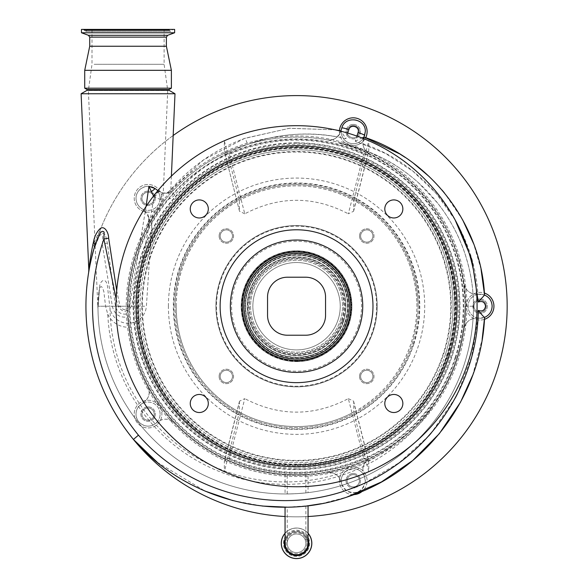 <?xml version="1.0" encoding="UTF-8"?>
<svg xmlns="http://www.w3.org/2000/svg" width="588" height="588" viewBox="0 0 588 588"><rect width="100%" height="100%" fill="white"/><g stroke="black" fill="none" stroke-linecap="round" stroke-linejoin="round"><path stroke-width="0.44" stroke-dasharray="2.94 2.21" d="M296.55 533.985A9.327 9.327 0 0 1 305.878 543.312A9.327 9.327 0 0 1 296.55 552.639A9.327 9.327 0 0 1 287.223 543.312A9.327 9.327 0 0 1 296.55 533.985A9.327 9.327 0 0 1 305.878 543.312A9.327 9.327 0 0 1 296.55 552.639A9.327 9.327 0 0 1 287.223 543.312A9.327 9.327 0 0 1 296.55 533.985A9.327 9.327 0 0 0 287.223 543.312A9.327 9.327 0 0 0 296.55 552.639M296.55 506.812C308.59 505.812 308.59 505.812 296.55 506.812C308.59 505.812 308.59 505.812 296.55 506.812C281.703 507.385 281.703 507.385 296.55 506.812C281.703 507.385 281.703 507.385 296.55 506.812C311.383 505.518 311.383 505.518 296.55 506.812C311.383 505.518 311.383 505.518 296.55 506.812C284.504 507.334 284.504 507.334 296.55 506.812C284.504 507.334 284.504 507.334 296.55 506.812M307.024 543.312A10.474 10.474 0 0 1 296.55 553.793A10.474 10.474 0 0 1 286.077 543.312A10.474 10.474 0 0 1 296.55 532.838A10.474 10.474 0 0 1 307.024 543.312M283.431 543.312A13.12 13.12 0 0 1 296.55 530.2A13.12 13.12 0 0 1 309.67 543.312A13.12 13.12 0 0 1 296.55 556.432A13.12 13.12 0 0 1 283.431 543.312A13.12 13.12 0 0 1 296.55 530.2A13.12 13.12 0 0 1 309.67 543.312A13.12 13.12 0 0 1 296.55 556.432A13.12 13.12 0 0 1 283.431 543.312M281.27 543.312A15.288 15.288 0 0 1 296.55 528.031A15.288 15.288 0 0 1 311.838 543.312A15.288 15.288 0 0 1 296.55 558.6A15.288 15.288 0 0 1 281.27 543.312M285.055 533.242A15.288 15.288 0 0 1 308.046 533.242A15.288 15.288 0 0 0 285.055 533.242M285.055 543.312A11.495 11.495 0 0 1 296.55 531.824A11.495 11.495 0 0 0 285.055 543.312A11.495 11.495 0 0 1 296.55 531.824A11.495 11.495 0 0 1 308.046 543.312A11.495 11.495 0 0 1 296.55 554.807M157.246 462.271L205.139 491.127M233.002 500.653L262.366 506.048M287.223 543.312L287.223 507.179L308.046 505.754M321.452 503.673L346.942 497.073M472.642 375.357L482.153 339.372M428.637 436.009L399.37 462.616L365.126 482.836C361.591 492.376 355.233 494.898 346.06 490.414C273.861 515.669 188.601 493.053 138.445 435.171A204.029 204.029 0 0 1 102.238 244.013L112.426 306.738C114.631 314.565 119.754 317.99 127.794 317.005L127.625 313.896C121.282 314.999 117.21 312.434 115.417 306.216L107.383 243.167L105.326 234.597L99.519 231.503L92.963 244.365L90.956 254.825M484.6 317.38L477.941 318.255L471.576 356.967L457.464 393.806M455.31 397.951L431.092 433.216M157.9 190.6L162.788 192.952C166.286 193.239 168.653 192.445 169.895 190.585L167.881 193.011C165.603 193.871 162.435 193.187 158.385 190.953A12.032 12.032 0 0 0 174.173 189.527A169.101 169.101 0 0 1 247.577 144.369C276.808 133.939 306.708 131.455 337.262 136.908L340.584 131.756L341.819 127.941A12.032 12.032 0 0 0 351.389 143.546A12.032 12.032 0 0 0 364.714 135.38L363.472 139.194A12.032 12.032 0 0 0 369.712 153.762C365.633 151.631 363.362 148.279 362.914 143.7C426.638 165.022 474.068 227.115 477.897 294.184L480.095 294.184A12.032 12.032 0 0 0 468.055 306.216A12.032 12.032 0 0 0 480.095 318.255L476.082 318.255A12.032 12.032 0 0 0 464.152 328.685A169.101 169.101 0 0 1 326.972 472.554C333.536 471.877 338.071 474.582 340.584 480.675A12.032 12.032 0 0 0 326.972 472.554A169.101 169.101 0 0 1 174.173 422.904A12.032 12.032 0 0 0 158.385 421.478L155.136 423.838A12.032 12.032 0 0 0 153.527 403.375A12.032 12.032 0 0 0 140.988 404.36L144.236 402.001L140.988 404.36C137.783 406.808 136.129 410.049 136.026 414.099C135.556 423.551 147.794 429.769 155.136 423.838L158.385 421.478C163.986 418.024 169.241 418.502 174.173 422.904A169.101 169.101 0 0 1 147.75 386.551C150.425 392.578 149.256 397.731 144.236 402.001A12.032 12.032 0 0 0 147.75 386.551A169.101 169.101 0 0 1 127.794 317.005M365.126 482.836L365.302 480.771A12.032 12.032 0 0 0 353.27 468.739A12.032 12.032 0 0 0 341.819 484.49L340.584 480.675L341.819 484.49L346.06 490.414M160.098 414.099A12.032 12.032 0 0 0 148.066 402.06A12.032 12.032 0 0 0 136.026 414.099A12.032 12.032 0 0 0 148.066 426.131A12.032 12.032 0 0 0 160.098 414.099M477.941 318.255L476.082 318.255C469.503 318.762 465.527 322.239 464.152 328.685A169.101 169.101 0 0 0 465.652 306.216A169.101 169.101 0 0 1 296.55 475.317A169.101 169.101 0 0 1 127.456 306.216L127.625 313.896M369.712 458.669A12.032 12.032 0 0 0 362.884 469.518C363.075 464.608 365.354 460.985 369.712 458.669M337.262 136.908C334.307 139.503 330.875 140.495 326.972 139.878A169.101 169.101 0 0 0 247.577 144.369L245.299 138.18C214.686 149.396 188.873 167.668 167.881 193.011C168.896 193.165 170.99 191.997 174.173 189.527A169.101 169.101 0 0 0 147.75 225.88C134.358 250.892 127.589 277.668 127.456 306.216A169.101 169.101 0 0 1 296.55 137.114A169.101 169.101 0 0 1 465.652 306.216A169.101 169.101 0 0 0 464.152 283.747A12.032 12.032 0 0 0 476.082 294.184C469.525 293.684 465.549 290.207 464.152 283.747A169.101 169.101 0 0 0 326.972 139.878A12.032 12.032 0 0 0 340.584 131.756L340.886 130.889L345.891 138.724C284.041 123.436 215.553 146.096 174.937 194.834C171.079 199.067 166.331 200.662 160.693 199.604L154.776 197.178L153.461 195.936M90.626 256.846L89.692 262.976M89.398 265.144L89.214 266.548M174.996 93.749L81.115 93.749M170.814 189.52L171.395 176.106M158.385 190.953L155.136 188.594C149.389 183.147 135.813 187.616 136.026 198.332C136.159 202.426 137.812 205.668 140.988 208.071L144.236 210.43L148.962 217.817L147.75 225.88A12.032 12.032 0 0 0 144.236 210.43L140.988 208.071A12.032 12.032 0 0 0 160.098 198.332A12.032 12.032 0 0 0 155.136 188.594L158.385 190.953L154.438 194.885M127.456 306.216L115.417 306.216L112.426 306.738M160.098 198.332A12.032 12.032 0 0 0 148.066 186.3A12.032 12.032 0 0 0 136.026 198.332A12.032 12.032 0 0 0 148.066 210.372A12.032 12.032 0 0 0 160.098 198.332M455.083 357.724A166.691 166.691 0 0 0 348.059 147.684A166.691 166.691 0 0 0 138.018 254.707A166.691 166.691 0 0 0 245.042 464.748A166.691 166.691 0 0 0 455.083 357.724M455.656 357.916A167.293 167.293 0 0 0 348.25 147.11A167.293 167.293 0 0 0 137.445 254.523A167.293 167.293 0 0 0 244.858 465.321A167.293 167.293 0 0 0 455.656 357.916M161.097 202.992L156.526 209.284A13.84 13.84 0 0 1 134.902 194.055A13.84 13.84 0 0 1 152.343 185.169A13.84 13.84 0 0 1 161.23 202.61A13.84 13.84 0 0 1 143.788 211.496A13.84 13.84 0 0 1 134.902 194.055A13.84 13.84 0 0 1 152.343 185.169A13.84 13.84 0 0 1 161.097 202.992A170.299 170.299 0 0 1 345.465 143.09A13.84 13.84 0 0 1 339.467 130.617M365.721 137.702A13.84 13.84 0 0 1 352.859 145.493L345.465 143.09M484.475 319.343A13.84 13.84 0 0 1 466.806 310.104L466.806 302.328A13.84 13.84 0 0 1 484.372 293.052A13.84 13.84 0 0 1 493.259 310.493A13.84 13.84 0 0 1 475.817 319.38A13.84 13.84 0 0 1 466.931 301.938A13.84 13.84 0 0 1 484.424 293.067M353.991 494.596A13.84 13.84 0 0 1 345.465 469.342L352.859 466.938A13.84 13.84 0 0 1 366.434 485.049A13.84 13.84 0 0 1 348.993 493.935A13.84 13.84 0 0 1 340.107 476.5A13.84 13.84 0 0 1 357.548 467.607A13.84 13.84 0 0 1 362.223 491.325M156.526 403.147L161.097 409.439A13.84 13.84 0 0 1 143.788 427.263A13.84 13.84 0 0 1 134.902 409.821A13.84 13.84 0 0 1 152.343 400.935A13.84 13.84 0 0 1 161.23 418.377A13.84 13.84 0 0 1 143.788 427.263A13.84 13.84 0 0 1 134.902 409.821A13.84 13.84 0 0 1 156.526 403.147A170.299 170.299 0 0 1 156.526 209.284M366.434 135.938A13.84 13.84 0 0 1 348.993 144.824A13.84 13.84 0 0 1 340.107 127.383A13.84 13.84 0 0 1 357.548 118.497A13.84 13.84 0 0 1 366.434 135.938M496.867 371.3A210.622 210.622 0 0 0 361.635 105.906A210.622 210.622 0 0 0 96.241 241.131A210.622 210.622 0 0 0 231.466 506.525A210.622 210.622 0 0 0 496.867 371.3M173.166 135.519A210.622 210.622 0 0 0 94.646 246.262M179.818 268.29A122.745 122.745 0 0 0 258.624 422.956A122.745 122.745 0 0 0 413.29 344.149A122.745 122.745 0 0 0 334.484 189.483A122.745 122.745 0 0 0 179.818 268.29M358.364 326.296A64.989 64.989 0 0 1 276.47 368.029A64.989 64.989 0 0 1 234.744 286.135A64.989 64.989 0 0 1 316.638 244.402A64.989 64.989 0 0 1 358.364 326.296M243.895 289.105A55.36 55.36 0 0 0 279.44 358.871A55.36 55.36 0 0 0 349.206 323.326A55.36 55.36 0 0 0 313.661 253.56A55.36 55.36 0 0 0 243.895 289.105A55.36 55.36 0 0 0 279.44 358.871A55.36 55.36 0 0 0 349.206 323.326A55.36 55.36 0 0 0 313.661 253.56A55.36 55.36 0 0 0 243.895 289.105M340.276 320.423A45.974 45.974 0 0 0 310.758 262.491A45.974 45.974 0 0 0 252.825 292.008A45.974 45.974 0 0 0 282.343 349.941A45.974 45.974 0 0 0 340.276 320.423A45.974 45.974 0 0 0 310.758 262.491A45.974 45.974 0 0 0 252.825 292.008A45.974 45.974 0 0 0 282.343 349.941A45.974 45.974 0 0 0 340.276 320.423M348.574 323.121A54.699 54.699 0 0 0 313.455 254.192A54.699 54.699 0 0 0 244.527 289.311A54.699 54.699 0 0 0 279.645 358.239A54.699 54.699 0 0 0 348.574 323.121A54.699 54.699 0 0 0 313.455 254.192A54.699 54.699 0 0 0 244.527 289.311A54.699 54.699 0 0 0 279.645 358.239A54.699 54.699 0 0 0 348.574 323.121M338.1 319.718A43.688 43.688 0 0 0 310.052 264.666A43.688 43.688 0 0 0 255.001 292.714A43.688 43.688 0 0 0 283.048 347.765A43.688 43.688 0 0 0 338.1 319.718A43.688 43.688 0 0 0 310.052 264.666A43.688 43.688 0 0 0 255.001 292.714A43.688 43.688 0 0 0 283.048 347.765A43.688 43.688 0 0 0 338.1 319.718M249.621 290.964A49.348 49.348 0 0 0 281.299 353.145A49.348 49.348 0 0 0 343.48 321.467A49.348 49.348 0 0 0 311.802 259.286A49.348 49.348 0 0 0 249.621 290.964A49.348 49.348 0 0 0 281.299 353.145A49.348 49.348 0 0 0 343.48 321.467A49.348 49.348 0 0 0 311.802 259.286A49.348 49.348 0 0 0 249.621 290.964A49.348 49.348 0 0 0 281.299 353.145A49.348 49.348 0 0 0 343.48 321.467A49.348 49.348 0 0 0 311.802 259.286A49.348 49.348 0 0 0 249.621 290.964M248.092 290.472A50.95 50.95 0 0 0 280.807 354.674A50.95 50.95 0 0 0 345.009 321.959A50.95 50.95 0 0 0 312.294 257.757A50.95 50.95 0 0 0 248.092 290.472M285.055 516.521A210.622 210.622 0 0 0 308.046 516.521M116.696 290.604L120.003 306.216L129.595 306.216L146.081 206.461M87.134 89.574L168.976 89.574M87.134 90.273L168.976 90.273M84.723 88.185L171.38 88.185M84.723 70.317L171.38 70.317M89.721 46.246L166.389 46.246M148.962 217.817L147.801 225.792M365.302 131.661A12.032 12.032 0 0 0 353.27 119.621A12.032 12.032 0 0 0 341.231 131.661A12.032 12.032 0 0 0 353.27 143.692A12.032 12.032 0 0 0 365.302 131.661M363.663 138.621L362.914 143.7M492.127 306.216A12.032 12.032 0 0 0 480.095 294.184A12.032 12.032 0 0 0 468.055 306.216A12.032 12.032 0 0 0 480.095 318.255A12.032 12.032 0 0 0 492.127 306.216M477.897 294.184L484.556 295.036M365.302 480.771L362.884 469.518A12.032 12.032 0 0 0 363.472 473.237L364.714 477.052A12.032 12.032 0 0 0 341.231 480.771A12.032 12.032 0 0 0 353.27 492.81A12.032 12.032 0 0 0 365.302 480.771M93.374 250.701L99.232 236.089C103.451 230.805 103.054 240.779 102.238 244.013A12.032 0.47 -8.6 0 0 107.383 243.167M92.963 244.365A12.032 5.961 -164 0 1 94.08 248.202A210.622 210.622 0 0 0 133.425 439.449A210.622 210.622 0 0 1 85.929 306.216M118.482 306.738L120.003 306.216C123.208 310.765 126.405 310.765 129.595 306.216L131.139 306.738C126.927 312.706 122.708 312.706 118.482 306.738L116.159 299.035M158.797 191.24A7.218 0.632 -53.2 0 0 154.012 196.657C148.22 233.539 140.657 270.061 131.315 306.216L131.139 306.738M455.149 219.971L436.193 193.408L412.783 171.064L385.419 153.402L355.24 141.223L356.916 136.071M347.721 133.086L345.891 138.724M418.112 306.216A121.562 121.562 0 0 1 296.55 427.777A121.562 121.562 0 0 1 174.996 306.216A121.562 121.562 0 0 0 296.55 427.777A121.562 121.562 0 0 0 418.112 306.216A121.562 121.562 0 0 0 296.55 184.654A121.562 121.562 0 0 0 174.996 306.216A121.562 121.562 0 0 1 296.55 184.654A121.562 121.562 0 0 1 418.112 306.216A121.562 121.562 0 0 0 296.55 184.654A121.562 121.562 0 0 0 174.996 306.216M176.194 306.216A120.356 120.356 0 0 1 296.55 185.859A120.356 120.356 0 0 1 416.907 306.216A120.356 120.356 0 0 1 296.55 426.572A120.356 120.356 0 0 1 176.194 306.216C175.768 349.581 201.015 391.902 239.382 412.129C257.243 421.684 276.301 426.498 296.55 426.572C316.807 426.498 335.858 421.684 353.719 412.129L353.719 402.192L368.764 461.874L368.764 471.679C433.452 444.359 477.926 376.423 477.081 306.216C477.926 236.009 433.452 168.072 368.764 140.752L368.764 150.557L353.719 210.239L353.719 200.302C335.858 190.747 316.807 185.933 296.55 185.859C276.301 185.933 257.243 190.747 239.382 200.302C201.015 220.529 175.768 262.851 176.194 306.216M416.907 306.216C417.333 262.851 392.086 220.529 353.719 200.302L368.764 140.752C345.678 130.756 321.607 125.729 296.55 125.685C271.494 125.729 247.423 130.756 224.337 140.752C159.657 168.072 115.182 236.009 116.02 306.216C115.182 376.423 159.657 444.359 224.337 471.679L224.337 461.874L239.382 402.192L239.382 412.129L224.337 471.679C247.372 481.668 271.443 486.695 296.55 486.746C321.658 486.695 345.729 481.668 368.764 471.679L353.719 412.129C392.086 391.902 417.333 349.588 416.907 306.216M215.914 306.216A80.637 80.637 0 0 1 296.55 225.579A80.637 80.637 0 0 1 377.187 306.216A80.637 80.637 0 0 1 296.55 386.853A80.637 80.637 0 0 1 215.914 306.216A80.637 80.637 0 0 0 296.55 386.853A80.637 80.637 0 0 0 377.187 306.216A80.637 80.637 0 0 0 296.55 225.579A80.637 80.637 0 0 0 215.914 306.216M353.719 210.239L353.594 211.261L348.316 213.811L363.649 154.284L368.639 151.579L368.764 150.557M363.649 154.284C318.916 135.409 274.184 135.409 229.452 154.284L244.784 213.811C279.293 195.804 313.808 195.804 348.316 213.811M244.784 213.811L239.507 211.261L224.462 151.579L229.452 154.284M224.337 150.557L224.337 140.752L239.382 200.302L239.382 210.239M239.382 402.192L239.507 401.17L244.784 398.62L229.452 458.148L224.462 460.852L224.337 461.874M229.452 458.148C274.184 477.022 318.916 477.022 363.649 458.148L348.316 398.62C313.808 416.627 279.293 416.627 244.784 398.62M348.316 398.62L353.594 401.17L353.719 402.192M215.972 306.216A80.578 80.578 0 0 0 296.55 386.794A80.578 80.578 0 0 0 377.129 306.216A80.578 80.578 0 0 0 296.55 225.638A80.578 80.578 0 0 0 215.972 306.216A80.578 80.578 0 0 0 296.55 386.794A80.578 80.578 0 0 0 377.129 306.216A80.578 80.578 0 0 0 296.55 225.638A80.578 80.578 0 0 0 215.972 306.216A80.578 80.578 0 0 1 296.55 225.638A80.578 80.578 0 0 1 377.129 306.216M242.388 306.216A54.162 54.162 0 0 0 296.55 360.378A54.162 54.162 0 0 0 350.713 306.216A54.162 54.162 0 0 0 296.55 252.054A54.162 54.162 0 0 0 242.388 306.216A54.162 54.162 0 0 1 296.55 252.054A54.162 54.162 0 0 1 350.713 306.216M325.554 297.072A19.86 19.86 0 0 0 305.701 277.213L287.407 277.213A19.86 19.86 0 0 0 267.547 297.072L267.547 315.366A19.86 19.86 0 0 0 287.407 335.219L305.701 335.219A19.86 19.86 0 0 0 325.554 315.366L325.554 297.072M368.764 461.874L368.639 460.852L363.649 458.148M402.853 403.493A9.026 9.026 0 0 0 393.828 394.46A9.026 9.026 0 0 0 384.802 403.493A9.026 9.026 0 0 0 393.828 412.519A9.026 9.026 0 0 0 402.853 403.493M208.306 403.493A9.026 9.026 0 0 0 199.281 394.46A9.026 9.026 0 0 0 190.255 403.493A9.026 9.026 0 0 0 199.281 412.519A9.026 9.026 0 0 0 208.306 403.493M208.306 208.946A9.026 9.026 0 0 0 199.281 199.913A9.026 9.026 0 0 0 190.255 208.946A9.026 9.026 0 0 0 199.281 217.972A9.026 9.026 0 0 0 208.306 208.946M402.853 208.946A9.026 9.026 0 0 0 393.828 199.913A9.026 9.026 0 0 0 384.802 208.946A9.026 9.026 0 0 0 393.828 217.972A9.026 9.026 0 0 0 402.853 208.946M220.125 306.216A76.425 76.425 0 0 1 296.55 229.79A76.425 76.425 0 0 1 372.976 306.216A76.425 76.425 0 0 1 296.55 382.641A76.425 76.425 0 0 1 220.125 306.216M457.045 306.216A160.495 160.495 0 0 0 296.55 145.721A160.495 160.495 0 0 0 136.056 306.216A160.495 160.495 0 0 0 296.55 466.71A160.495 160.495 0 0 0 457.045 306.216M154.776 197.178A7.218 0.625 -58.1 0 1 159.091 191.431L162.788 192.952C165.588 193.489 167.955 192.702 169.895 190.585L203.764 159.745L244.461 138.489L289.23 128.294L335.05 129.838L289.671 128.25L245.299 138.18M481.043 269.26L473.634 243.748M462.69 219.912L444.381 192.886M442 190.042L429.225 176.591M413.629 163.391L405.308 157.496M400.413 154.35L399.73 153.931M148.066 406.874A7.218 7.218 0 0 1 155.283 414.099A7.218 7.218 0 0 1 148.066 421.317A7.218 7.218 0 0 1 140.841 414.099A7.218 7.218 0 0 1 148.066 406.874A7.218 7.218 0 0 1 155.283 414.099A7.218 7.218 0 0 1 148.066 421.317A7.218 7.218 0 0 1 140.841 414.099A7.218 7.218 0 0 1 148.066 406.874M353.27 473.553A7.218 7.218 0 0 1 360.488 480.771A7.218 7.218 0 0 1 353.27 487.996A7.218 7.218 0 0 1 346.045 480.771A7.218 7.218 0 0 1 353.27 473.553A7.218 7.218 0 0 1 360.488 480.771A7.218 7.218 0 0 1 353.27 487.996A7.218 7.218 0 0 1 346.045 480.771A7.218 7.218 0 0 1 353.27 473.553M160.693 199.604A7.218 0.566 -77.2 0 1 162.788 192.952M148.066 191.115A7.218 7.218 0 0 1 155.283 198.332A7.218 7.218 0 0 1 148.066 205.557A7.218 7.218 0 0 1 140.841 198.332A7.218 7.218 0 0 1 148.066 191.115A7.218 7.218 0 0 1 155.283 198.332A7.218 7.218 0 0 1 148.066 205.557A7.218 7.218 0 0 1 140.841 198.332A7.218 7.218 0 0 1 148.066 191.115M353.27 124.436A7.218 7.218 0 0 1 360.488 131.661A7.218 7.218 0 0 1 353.27 138.878A7.218 7.218 0 0 1 346.045 131.661A7.218 7.218 0 0 1 353.27 124.436A7.218 7.218 0 0 1 360.488 131.661A7.218 7.218 0 0 1 353.27 138.878A7.218 7.218 0 0 1 346.045 131.661A7.218 7.218 0 0 1 353.27 124.436M355.24 141.223L361.951 137.945M480.095 298.998A7.218 7.218 0 0 1 487.312 306.216A7.218 7.218 0 0 1 480.095 313.441A7.218 7.218 0 0 1 472.87 306.216A7.218 7.218 0 0 1 480.095 298.998A7.218 7.218 0 0 1 487.312 306.216A7.218 7.218 0 0 1 480.095 313.441A7.218 7.218 0 0 1 472.87 306.216A7.218 7.218 0 0 1 480.095 298.998M296.55 531.824A11.495 11.495 0 0 1 308.046 543.312A11.495 11.495 0 0 0 296.55 531.824M148.066 407.962A6.137 6.137 0 0 1 154.203 414.099A6.137 6.137 0 0 1 148.066 420.236A6.137 6.137 0 0 1 141.928 414.099A6.137 6.137 0 0 1 148.066 407.962A6.137 6.137 0 0 1 154.203 414.099A6.137 6.137 0 0 1 148.066 420.236A6.137 6.137 0 0 1 141.928 414.099A6.137 6.137 0 0 1 148.066 407.962M353.27 474.634A6.137 6.137 0 0 1 359.408 480.771A6.137 6.137 0 0 1 353.27 486.915A6.137 6.137 0 0 1 347.133 480.771A6.137 6.137 0 0 1 353.27 474.634A6.137 6.137 0 0 1 359.408 480.771A6.137 6.137 0 0 1 353.27 486.915A6.137 6.137 0 0 1 347.133 480.771A6.137 6.137 0 0 1 353.27 474.634M148.066 192.195A6.137 6.137 0 0 1 154.203 198.332A6.137 6.137 0 0 1 148.066 204.47A6.137 6.137 0 0 1 141.928 198.332A6.137 6.137 0 0 1 148.066 192.195A6.137 6.137 0 0 1 154.203 198.332A6.137 6.137 0 0 1 148.066 204.47A6.137 6.137 0 0 1 141.928 198.332A6.137 6.137 0 0 1 148.066 192.195M353.27 125.523A6.137 6.137 0 0 1 359.408 131.661A6.137 6.137 0 0 1 353.27 137.798A6.137 6.137 0 0 1 347.133 131.661A6.137 6.137 0 0 1 353.27 125.523A6.137 6.137 0 0 1 359.408 131.661A6.137 6.137 0 0 1 353.27 137.798A6.137 6.137 0 0 1 347.133 131.661A6.137 6.137 0 0 1 353.27 125.523M480.095 300.078A6.137 6.137 0 0 1 486.232 306.216A6.137 6.137 0 0 1 480.095 312.353A6.137 6.137 0 0 1 473.957 306.216A6.137 6.137 0 0 1 480.095 300.078A6.137 6.137 0 0 1 486.232 306.216A6.137 6.137 0 0 1 480.095 312.353A6.137 6.137 0 0 1 473.957 306.216A6.137 6.137 0 0 1 480.095 300.078M81.475 32.766L174.629 32.766M81.475 29.4L174.629 29.4M170.285 29.4L83.165 29.4L170.285 29.4M165.757 29.4L87.972 29.4L165.757 29.4M161.965 29.4L92.007 29.4L161.965 29.4M94.146 64.305L164.103 64.305L94.146 64.305M92.007 29.4L92.007 64.305L88.376 90.493L167.734 90.493L88.376 90.493L97.799 306.216L99.078 290.729A108.317 108.317 0 0 0 97.968 306.216A187.756 187.756 0 0 0 285.717 493.971A187.756 187.756 0 0 0 473.472 306.216A166.088 166.088 0 0 0 339.144 143.193L339.202 143.207C359.099 146.493 386.029 158.415 398.091 167.08C404.522 171.321 409.608 174.959 418.303 182.589L437.465 202.941C448.144 216.016 459.581 236.479 464.968 253.737C470.797 271.906 473.634 289.399 473.472 306.216A187.756 187.756 0 0 1 300.394 493.398L308.046 492.634L308.046 474.318M445.19 385.574C458.309 360.797 464.932 334.344 465.049 306.216C463.998 357.747 444.271 400.487 405.874 434.436A168.499 168.499 0 0 1 296.55 474.714C284.519 474.435 284.519 474.435 296.55 474.714C284.519 474.435 284.519 474.435 296.55 474.714C308.582 474.435 308.582 474.435 296.55 474.714C308.582 474.435 308.582 474.435 296.55 474.714C311.383 474.288 311.383 474.288 296.55 474.714C311.383 474.288 311.383 474.288 296.55 474.714C281.718 474.288 281.718 474.288 296.55 474.714C281.718 474.288 281.718 474.288 296.55 474.714A168.499 168.499 0 0 1 129.367 327.185L128.919 323.26A168.499 168.499 0 0 0 445.19 385.574A178.127 178.127 0 0 1 107.773 314.249L105.568 306.216L103.87 291.773C101.996 285.276 100.394 284.93 99.078 290.729M339.202 143.207C410.542 160.296 466.688 231.407 465.049 306.216L473.472 306.216A187.756 187.756 0 0 1 300.394 493.398L292.706 493.839A187.756 187.756 0 0 1 97.968 306.216L99.585 287.583L97.983 308.472L97.968 306.216L146.39 306.216L152.138 219.412L162.788 203.757L167.734 90.493L164.103 64.305L164.103 29.4M162.788 203.757L159.15 208.689L156.202 210.173L159.142 208.696L153.88 216.568A168.499 168.499 0 0 0 128.919 323.26A18.382 18.382 0 0 1 110.015 308.428A175.716 175.716 0 0 0 405.874 434.436M153.88 216.568L152.241 217.692L152.138 219.412A168.499 168.499 0 0 0 128.919 323.26A18.382 18.382 0 0 0 146.39 306.216M285.055 474.318L285.055 493.971L292.706 493.839A187.756 187.756 0 0 1 97.968 306.216L97.799 306.216A30.289 30.289 0 0 0 97.983 308.472M300.394 493.398L292.706 493.839M107.773 314.249A22.329 22.329 0 0 0 129.367 327.185M473.472 306.216L465.049 306.216C464.66 267.724 452.878 233.304 429.703 202.956C407.572 173.739 373.262 151.807 339.144 143.193M152.241 217.692C152.784 214.091 154.107 211.584 156.202 210.173M152.138 219.412L150.535 244.858C142.539 264.343 138.467 284.798 138.32 306.216L109.713 306.216L110.015 308.428M99.585 287.583C99.482 280.792 106.009 276.367 107.435 286.091L109.713 306.216L97.968 306.216M138.32 306.216L138.753 319.843A158.385 158.385 0 0 0 296.55 464.601A158.385 158.385 0 0 0 454.936 306.216A158.385 158.385 0 0 0 150.535 244.858M296.55 464.182A157.966 157.966 0 0 1 138.584 306.216A157.966 157.966 0 0 1 296.55 148.249A157.966 157.966 0 0 1 454.517 306.216A157.966 157.966 0 0 1 296.55 464.182M296.55 464.785A158.569 158.569 0 0 1 137.982 306.216A158.569 158.569 0 0 1 296.55 147.647A158.569 158.569 0 0 1 455.119 306.216A158.569 158.569 0 0 1 296.55 464.785M138.753 319.843A18.382 18.382 0 0 1 128.919 323.26M296.55 142.825A163.391 163.391 0 0 1 459.941 306.216A163.391 163.391 0 0 1 296.55 469.606A163.391 163.391 0 0 1 133.16 306.216A163.391 163.391 0 0 1 296.55 142.825M147.75 257.867A156.459 156.459 0 0 0 248.202 455.016A156.459 156.459 0 0 0 445.359 354.564A156.459 156.459 0 0 0 344.899 157.415A156.459 156.459 0 0 0 147.75 257.867A156.459 156.459 0 0 0 248.202 455.016A156.459 156.459 0 0 0 445.359 354.564A156.459 156.459 0 0 0 344.899 157.415A156.459 156.459 0 0 0 147.75 257.867A156.459 156.459 0 0 1 344.899 157.415A156.459 156.459 0 0 1 445.359 354.564M149.896 258.566A154.203 154.203 0 0 1 344.2 159.561A154.203 154.203 0 0 1 443.205 353.866A154.203 154.203 0 0 1 248.9 452.87A154.203 154.203 0 0 1 149.896 258.566M219.118 236.009A7.218 7.218 0 0 0 226.343 243.226A7.218 7.218 0 0 0 233.561 236.009A7.218 7.218 0 0 0 226.343 228.783A7.218 7.218 0 0 0 219.118 236.009A7.218 7.218 0 0 0 226.343 243.226A7.218 7.218 0 0 0 233.561 236.009A7.218 7.218 0 0 0 226.343 228.783A7.218 7.218 0 0 0 219.118 236.009M220.206 236.009A6.137 6.137 0 0 0 226.343 242.146A6.137 6.137 0 0 0 232.481 236.009A6.137 6.137 0 0 0 226.343 229.864A6.137 6.137 0 0 0 220.206 236.009A6.137 6.137 0 0 0 226.343 242.146A6.137 6.137 0 0 0 232.481 236.009A6.137 6.137 0 0 0 226.343 229.864A6.137 6.137 0 0 0 220.206 236.009M220.206 376.423A6.137 6.137 0 0 0 226.343 382.567A6.137 6.137 0 0 0 232.481 376.423A6.137 6.137 0 0 0 226.343 370.286A6.137 6.137 0 0 0 220.206 376.423A6.137 6.137 0 0 0 226.343 382.567A6.137 6.137 0 0 0 232.481 376.423A6.137 6.137 0 0 0 226.343 370.286A6.137 6.137 0 0 0 220.206 376.423M219.118 376.423A7.218 7.218 0 0 0 226.343 383.648A7.218 7.218 0 0 0 233.561 376.423A7.218 7.218 0 0 0 226.343 369.205A7.218 7.218 0 0 0 219.118 376.423A7.218 7.218 0 0 0 226.343 383.648A7.218 7.218 0 0 0 233.561 376.423A7.218 7.218 0 0 0 226.343 369.205A7.218 7.218 0 0 0 219.118 376.423M360.62 376.423A6.137 6.137 0 0 0 366.765 382.567A6.137 6.137 0 0 0 372.902 376.423A6.137 6.137 0 0 0 366.765 370.286A6.137 6.137 0 0 0 360.62 376.423A6.137 6.137 0 0 0 366.765 382.567A6.137 6.137 0 0 0 372.902 376.423A6.137 6.137 0 0 0 366.765 370.286A6.137 6.137 0 0 0 360.62 376.423M359.54 376.423A7.218 7.218 0 0 0 366.765 383.648A7.218 7.218 0 0 0 373.983 376.423A7.218 7.218 0 0 0 366.765 369.205A7.218 7.218 0 0 0 359.54 376.423A7.218 7.218 0 0 0 366.765 383.648A7.218 7.218 0 0 0 373.983 376.423A7.218 7.218 0 0 0 366.765 369.205A7.218 7.218 0 0 0 359.54 376.423M360.62 236.009A6.137 6.137 0 0 0 366.765 242.146A6.137 6.137 0 0 0 372.902 236.009A6.137 6.137 0 0 0 366.765 229.864A6.137 6.137 0 0 0 360.62 236.009A6.137 6.137 0 0 0 366.765 242.146A6.137 6.137 0 0 0 372.902 236.009A6.137 6.137 0 0 0 366.765 229.864A6.137 6.137 0 0 0 360.62 236.009M359.54 236.009A7.218 7.218 0 0 0 366.765 243.226A7.218 7.218 0 0 0 373.983 236.009A7.218 7.218 0 0 0 366.765 228.783A7.218 7.218 0 0 0 359.54 236.009A7.218 7.218 0 0 0 366.765 243.226A7.218 7.218 0 0 0 373.983 236.009A7.218 7.218 0 0 0 366.765 228.783A7.218 7.218 0 0 0 359.54 236.009M296.55 493.655C308.582 492.707 308.582 492.707 296.55 493.655C308.582 492.707 308.582 492.707 296.55 493.655C284.519 494.096 284.519 494.096 296.55 493.655C284.519 494.096 284.519 494.096 296.55 493.655M296.55 357.364A51.149 51.149 0 0 0 347.699 306.216A51.149 51.149 0 0 0 296.55 255.067A51.149 51.149 0 0 0 245.402 306.216A51.149 51.149 0 0 0 296.55 357.364A51.149 51.149 0 0 0 347.699 306.216A51.149 51.149 0 0 0 296.55 255.067A51.149 51.149 0 0 0 245.402 306.216A51.149 51.149 0 0 0 296.55 357.364M296.55 361.333A55.118 55.118 0 0 0 351.668 306.216A55.118 55.118 0 0 0 296.55 251.098A55.118 55.118 0 0 0 241.433 306.216A55.118 55.118 0 0 0 296.55 361.333M285.187 543.312A11.37 11.37 0 0 1 296.55 531.949A11.37 11.37 0 0 1 307.921 543.312A11.37 11.37 0 0 1 296.55 554.682A11.37 11.37 0 0 1 285.187 543.312M285.055 533.36A15.207 15.207 0 0 1 308.046 533.36M285.055 538.976A12.289 12.289 0 0 1 308.046 538.976M466.806 302.328A170.299 170.299 0 0 0 352.859 145.493M352.859 466.938A170.299 170.299 0 0 0 466.806 310.104M161.097 409.439A170.299 170.299 0 0 0 345.465 469.342M447.725 355.336A158.951 158.951 0 0 0 345.671 155.041A158.951 158.951 0 0 0 145.376 257.096A158.951 158.951 0 0 0 247.43 457.39A158.951 158.951 0 0 0 447.725 355.336M443.675 354.02A154.695 154.695 0 0 0 344.355 159.091A154.695 154.695 0 0 0 149.425 258.411A154.695 154.695 0 0 0 248.746 453.341A154.695 154.695 0 0 0 443.675 354.02M413.754 344.296A123.237 123.237 0 0 0 334.631 189.013A123.237 123.237 0 0 0 179.347 268.135A123.237 123.237 0 0 0 258.47 423.419A123.237 123.237 0 0 0 413.754 344.296M251.62 291.619A47.246 47.246 0 0 0 281.953 351.146A47.246 47.246 0 0 0 341.481 320.813A47.246 47.246 0 0 0 311.148 261.285A47.246 47.246 0 0 0 251.62 291.619M346.325 322.386A52.332 52.332 0 0 0 312.72 256.441A52.332 52.332 0 0 0 246.776 290.046A52.332 52.332 0 0 0 280.38 355.99A52.332 52.332 0 0 0 346.325 322.386M345.487 322.114A51.45 51.45 0 0 0 312.449 257.279A51.45 51.45 0 0 0 247.614 290.318A51.45 51.45 0 0 0 280.652 355.152A51.45 51.45 0 0 0 345.487 322.114M342.966 321.298A48.804 48.804 0 0 0 311.633 259.8A48.804 48.804 0 0 0 250.135 291.134A48.804 48.804 0 0 0 281.468 352.631A48.804 48.804 0 0 0 342.966 321.298M342.128 321.026A47.922 47.922 0 0 0 311.361 260.638A47.922 47.922 0 0 0 250.973 291.405A47.922 47.922 0 0 0 281.74 351.793A47.922 47.922 0 0 0 342.128 321.026M251.539 291.589A47.327 47.327 0 0 0 281.924 351.227A47.327 47.327 0 0 0 341.562 320.842A47.327 47.327 0 0 0 311.177 261.204A47.327 47.327 0 0 0 251.539 291.589M89.721 37.117L166.389 37.117M168.403 306.216A128.147 128.147 0 0 1 296.55 178.068A128.147 128.147 0 0 1 424.705 306.216A128.147 128.147 0 0 1 296.55 434.363A128.147 128.147 0 0 1 168.403 306.216M376.585 306.216A80.034 80.034 0 0 0 296.55 226.182A80.034 80.034 0 0 0 216.516 306.216A80.034 80.034 0 0 0 296.55 386.25A80.034 80.034 0 0 0 376.585 306.216M174.937 194.834L169.895 190.585M88.457 35.309L167.653 35.309M169.447 29.995L84.055 29.995L169.447 29.995M169.278 30.436L84.238 30.436L169.278 30.436M89.347 30.436L169.204 30.436L89.347 30.436M89.516 29.995L169.021 29.995L89.516 29.995M296.55 146.03A160.186 160.186 0 0 1 456.744 306.216A160.186 160.186 0 0 1 296.55 466.409A160.186 160.186 0 0 1 136.365 306.216A160.186 160.186 0 0 1 296.55 146.03M296.55 468.144A161.928 161.928 0 0 1 134.623 306.216A161.928 161.928 0 0 1 296.55 144.288A161.928 161.928 0 0 1 458.478 306.216A161.928 161.928 0 0 1 296.55 468.144M296.55 469.261A163.045 163.045 0 0 1 133.505 306.216A163.045 163.045 0 0 1 296.55 143.171A163.045 163.045 0 0 1 459.595 306.216A163.045 163.045 0 0 1 296.55 469.261M448.218 355.497A159.473 159.473 0 0 0 345.832 154.548A159.473 159.473 0 0 0 144.883 256.934A159.473 159.473 0 0 0 247.276 457.883A159.473 159.473 0 0 0 448.218 355.497M305.878 506.003L305.878 543.312M353.594 211.261L368.639 151.579M239.507 211.261L224.462 151.579M239.507 401.17L224.462 460.852M353.594 401.17L368.639 460.852M168.131 29.4L170.542 31.326L172.946 29.4M87.972 29.4L85.569 31.326L170.542 31.326L85.569 31.326L83.165 29.4M305.878 492.884L305.878 474.457M287.223 493.964L287.223 474.457"/><path stroke-width="0.88" d="M281.27 543.312A15.288 15.288 0 0 1 285.055 533.242A15.288 15.288 0 0 0 296.55 558.6A15.288 15.288 0 0 0 308.046 533.242A15.288 15.288 0 0 1 311.838 543.312M296.55 554.807A11.495 11.495 0 0 1 285.055 543.312A11.495 11.495 0 0 0 296.55 554.807A11.495 11.495 0 0 0 308.046 543.312L308.046 505.754L321.452 503.673M482.153 339.372L484.6 317.366C481.182 396.878 425.58 470.716 350.125 495.985C274.993 523.085 185.742 499.976 133.425 439.449L157.246 462.271M205.139 491.127L233.002 500.653M262.366 506.048L287.223 507.179M346.942 497.073L381.487 481.932L412.754 460.485L439.346 433.643L460.485 402.251M460.551 402.126L472.642 375.357M307.803 505.783L307.23 505.849M457.464 393.806L455.31 397.951M431.092 433.216L428.637 436.009M116.159 299.035L103.9 239.037A204.029 204.029 0 0 0 138.445 435.171L133.425 439.449L138.445 435.171C189.777 494.581 277.999 516.521 351.19 488.606C424.867 462.528 477.654 388.264 478.272 310.376C482.278 311.772 484.696 310.39 485.534 306.216C484.696 302.041 482.27 300.659 478.264 302.063L471.855 259.506L455.149 219.971M90.956 254.825L90.626 256.846M89.692 262.976L89.398 265.144M89.214 266.548L88.81 269.936L81.115 93.749L174.996 93.749L171.395 176.106M339.467 130.617A13.84 13.84 0 0 1 357.548 118.497A13.84 13.84 0 0 1 365.721 137.702M484.424 293.067A13.84 13.84 0 0 1 484.475 319.343M308.046 516.521A210.622 210.622 0 0 0 420.56 135.975A210.622 210.622 0 0 0 173.166 135.519M362.223 491.325A13.84 13.84 0 0 1 353.991 494.596M88.663 272.391L88.81 269.936C89.163 266.298 91.133 251.98 93.404 242.307C94.33 236.854 96.461 232.4 99.798 228.952C104.26 224.66 108.699 232.605 108.655 238.162A12.032 0.507 170.3 0 1 103.9 239.037L104.105 232.113C102.569 230.672 101.129 231.319 99.776 234.061L94.646 246.262A210.622 210.622 0 0 0 285.055 516.521M108.655 238.162L116.696 290.604M146.081 206.461L148.911 186.33L155.136 188.594L158.385 190.953M87.134 90.273L87.134 89.574L168.976 89.574L168.976 90.273L87.134 90.273L81.115 93.749M168.976 90.273L174.996 93.749M168.976 89.574L171.38 88.185L84.723 88.185L87.134 89.574M166.389 37.117L89.721 37.117L88.457 35.309L167.653 35.309L166.389 37.117L166.389 46.246L171.38 70.317L84.723 70.317L84.723 88.185M166.389 46.246L89.721 46.246L84.723 70.317M340.79 130.874L335.042 129.838L340.886 130.889L341.819 127.941C345.185 115.123 366.059 118.423 365.302 131.661L363.472 139.194M399.73 153.931L364.119 137.144C431.379 159.297 480.962 224.432 484.556 295.051L484.556 295.036C489.363 297.234 491.891 300.96 492.127 306.216C491.884 311.471 489.37 315.19 484.6 317.38C483.564 316.77 481.454 314.44 478.272 310.376M153.534 196.047L148.911 186.33M356.916 136.071L358.055 132.55C360.26 126.729 350.499 123.576 348.868 129.566L347.721 133.086M242.388 306.216A54.162 54.162 0 0 0 296.55 360.378A54.162 54.162 0 0 0 350.713 306.216A54.162 54.162 0 0 0 296.55 252.054A54.162 54.162 0 0 0 242.388 306.216M349.323 306.216A52.773 52.773 0 0 0 296.55 253.443A52.773 52.773 0 0 0 243.785 306.216A52.773 52.773 0 0 0 296.55 358.989A52.773 52.773 0 0 0 349.323 306.216M287.407 277.213A19.86 19.86 0 0 0 267.547 297.072L267.547 315.366A19.86 19.86 0 0 0 287.407 335.219L305.701 335.219A19.86 19.86 0 0 0 325.554 315.366L325.554 297.072A19.86 19.86 0 0 0 305.701 277.213L287.407 277.213M116.02 306.216A180.531 180.531 0 0 1 296.55 125.685A180.531 180.531 0 0 1 477.081 306.216A180.531 180.531 0 0 1 296.55 486.746A180.531 180.531 0 0 1 116.02 306.216M402.853 208.946A9.026 9.026 0 0 1 393.828 217.972A9.026 9.026 0 0 1 384.802 208.946A9.026 9.026 0 0 1 393.828 199.913A9.026 9.026 0 0 1 402.853 208.946M208.306 208.946A9.026 9.026 0 0 1 199.281 217.972A9.026 9.026 0 0 1 190.255 208.946A9.026 9.026 0 0 1 199.281 199.913A9.026 9.026 0 0 1 208.306 208.946M208.306 403.493A9.026 9.026 0 0 1 199.281 412.519A9.026 9.026 0 0 1 190.255 403.493A9.026 9.026 0 0 1 199.281 394.46A9.026 9.026 0 0 1 208.306 403.493M402.853 403.493A9.026 9.026 0 0 1 393.828 412.519A9.026 9.026 0 0 1 384.802 403.493A9.026 9.026 0 0 1 393.828 394.46A9.026 9.026 0 0 1 402.853 403.493M372.976 306.216A76.425 76.425 0 0 1 296.55 382.641A76.425 76.425 0 0 1 220.125 306.216A76.425 76.425 0 0 1 296.55 229.79A76.425 76.425 0 0 1 372.976 306.216M136.056 306.216A160.495 160.495 0 0 0 296.55 466.71A160.495 160.495 0 0 0 457.045 306.216A160.495 160.495 0 0 0 296.55 145.721A160.495 160.495 0 0 0 136.056 306.216M151.322 191.585A7.218 0.86 -33.4 0 0 155.136 188.594M153.461 195.936L154.438 194.885M93.404 242.307A12.032 5.829 16.5 0 1 94.646 246.262A210.622 210.622 0 0 0 133.425 439.449A210.622 210.622 0 0 1 94.646 246.262C91.353 258.264 89.361 266.959 88.67 272.34C88.729 271.612 91.221 257.537 94.08 248.202M340.584 131.756L340.864 130.889M484.556 294.978L481.043 269.26M473.634 243.748L462.69 219.912M444.381 192.886L442 190.042M429.225 176.591L413.629 163.391M405.308 157.496L400.413 154.35M340.886 130.889L341.297 131.315M341.819 127.941A7.218 0.632 18 0 1 348.868 129.566M364.714 135.38A7.218 0.632 -162 0 0 358.055 132.55M361.951 137.945L364.119 137.144M478.264 302.063L484.556 295.051M174.629 32.766L81.475 32.766L81.475 29.4L174.629 29.4L174.629 32.766L167.653 35.309M308.046 533.36A15.207 15.207 0 0 1 296.55 558.519A15.207 15.207 0 0 1 285.055 533.36M308.046 538.976A12.289 12.289 0 0 1 296.55 555.601A12.289 12.289 0 0 1 285.055 538.976M362.745 306.216A66.194 66.194 0 0 0 296.55 240.022A66.194 66.194 0 0 0 230.356 306.216A66.194 66.194 0 0 0 296.55 372.41A66.194 66.194 0 0 0 362.745 306.216M285.055 507.209L285.055 543.312M171.38 70.317L171.38 88.185M88.457 35.309L81.475 32.766M89.721 37.117L89.721 46.246"/></g></svg>
